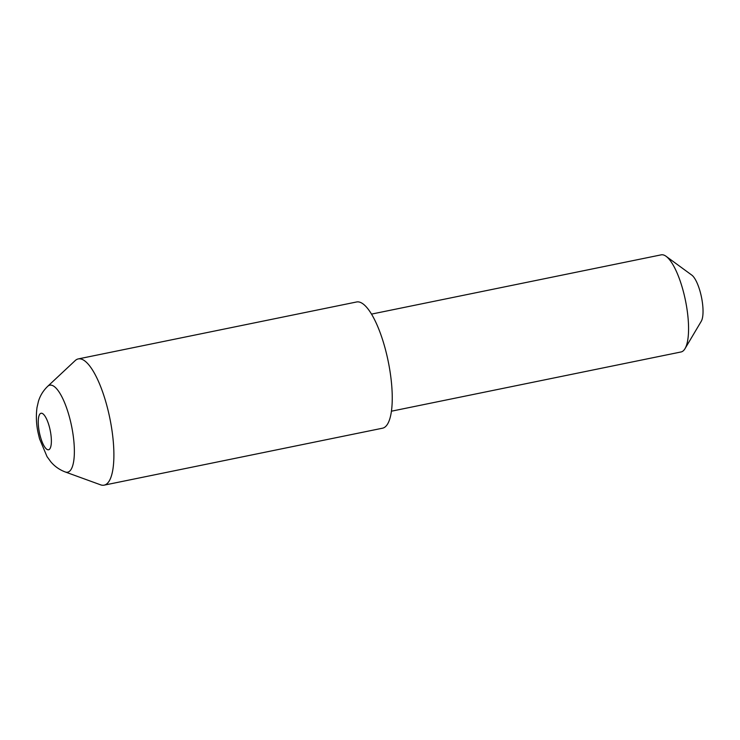 <?xml version="1.0" encoding="UTF-8"?>
<svg xmlns="http://www.w3.org/2000/svg" width="740" height="740" viewBox="0 0 740 740"><rect width="100%" height="100%" fill="white"/><g stroke="black" fill="none" stroke-linecap="round" stroke-linejoin="round"><path stroke-width="1.11" d="M666.102 256.318L691.808 275.114A24.781 7.308 78.4 0 1 700.197 291.847A24.781 7.308 78.4 0 1 701.252 321.299L684.99 348.679A49.562 14.624 -101.6 0 0 682.89 289.775A49.562 14.624 -101.6 0 0 666.102 256.318A49.562 14.624 -101.6 0 0 661.19 254.847L371.526 314.102M391.395 411.209L681.059 351.963A49.562 14.624 -101.6 0 0 684.99 348.679M47.684 386.336L75.175 360.602A64.426 19.009 78.4 0 1 78.292 358.909A64.426 19.009 78.4 0 1 106.495 404.308A64.426 19.009 78.4 0 1 104.109 485.153A64.426 19.009 78.4 0 1 100.585 484.82L65.194 471.944C59.459 469.752 54.677 466.385 50.838 461.834L47.046 456.645L39.553 438.848L38.119 432.882C36.269 424.483 35.899 416.028 37 407.527L38.452 401.274C40.191 395.576 43.272 390.6 47.684 386.336A44.4 13.098 78.4 0 1 69.264 416.463A44.4 13.098 78.4 0 1 65.194 471.944M78.292 358.909L356.652 301.966A64.426 19.009 78.4 0 1 384.856 347.375A64.426 19.009 78.4 0 1 382.478 428.21L104.109 485.153M40.386 436.646A18.648 5.504 -101.6 0 0 49.645 449.088A18.648 5.504 -101.6 0 0 49.238 426.388A18.648 5.504 -101.6 0 0 39.969 413.947A18.648 5.504 -101.6 0 0 40.386 436.646"/></g></svg>
